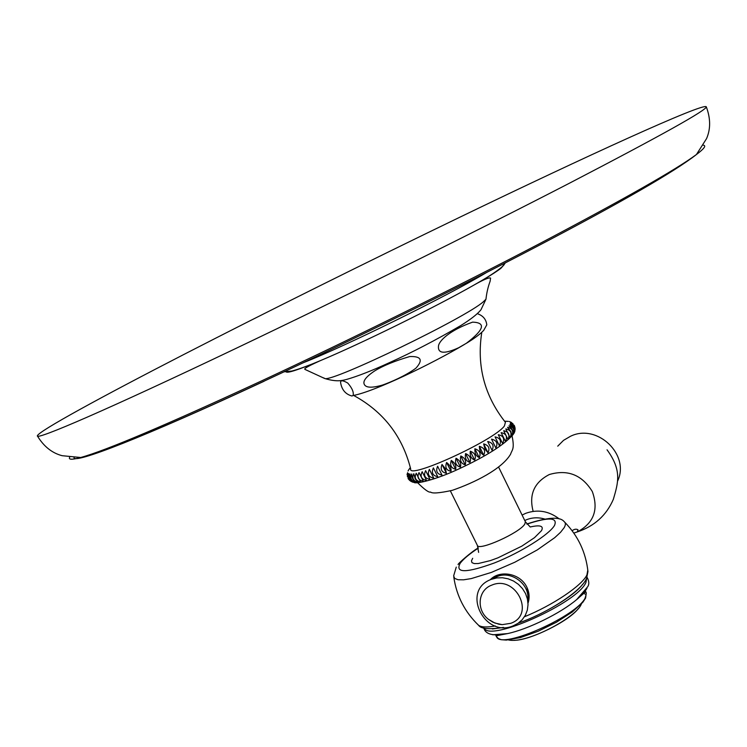 <?xml version="1.0" encoding="UTF-8"?>
<svg xmlns="http://www.w3.org/2000/svg" width="747" height="747" viewBox="0 0 747 747"><rect width="100%" height="100%" fill="white"/><g stroke="black" fill="none" stroke-linecap="round" stroke-linejoin="round"><path stroke-width="1.12" d="M706.27 106.737C707.633 109.604 661.889 135.16 569.037 183.417C476.465 231.234 342.574 297.577 235.594 348.569C106.97 409.916 36.099 440.338 37.35 435.884C37.91 431.486 101.825 396.685 183.837 354.48C266.987 311.723 367.431 261.823 460.507 216.882C584.602 156.963 702.497 102.946 706.27 106.737C710.64 118.334 710.733 128.96 706.559 138.606L696.437 154.517C704.234 148.653 706.513 145.544 703.291 145.189M466.389 343.265L458.686 347.728C444.717 354.087 437.975 353.686 438.452 346.515C438.47 341.062 449.713 330.267 472.636 322.134C486.194 322.639 484.112 329.679 466.389 343.265C474.177 338.606 479.938 334.32 483.683 330.407L486.792 324.833C486.157 319.483 483.197 315.832 477.903 313.889M415.93 368.168C405.621 375.825 390.13 382.408 382.464 385.078C372.193 388.038 366.161 387.861 364.359 384.546C362.556 381.231 366.002 376.684 374.705 370.895C383.015 365.759 394.687 360.978 409.72 356.552C421.177 356.151 423.25 360.026 415.93 368.168M351.902 395.994C345.572 394.248 341.818 389.841 340.623 382.744C340.352 380.083 342.724 380.176 347.728 383.034C352.117 388.067 353.91 392.231 353.116 395.518L351.902 395.994M353.639 395.434C383.36 411.606 402.372 436.108 410.673 468.929C407.517 479.957 493.804 440.59 504.374 426.023L505.42 422.316C484.532 395.873 476.633 366.03 481.722 332.788M513.142 434.549L513.152 434.53C514.888 429.805 513.478 426.92 508.922 425.874C512.227 428.442 513.637 431.336 513.142 434.539L513.142 434.549M509.379 421.513L511.555 422.531M512.984 423.717L510.117 421.98L514.347 425.603M515.019 427.826L514.45 425.818L510.444 422.653L515.038 427.919L515.103 429.684M514.795 431.477L515.094 428.806L514.328 426.248L512.563 424.352L510.35 423.53L514.104 427.069L514.935 429.805L514.552 432.158M514.057 433.26L514.534 431.859C515.253 427.947 513.684 425.529 509.846 424.604C513.114 426.78 514.58 429.432 514.253 432.56L513.983 433.12M511.816 436.024C513.721 431.252 512.311 428.348 507.577 427.321L510.892 431.561L511.816 436.024M510.08 437.667C512.125 432.877 510.715 429.973 505.831 428.937L510.08 437.667M507.951 439.469C510.108 434.679 508.688 431.757 503.693 430.72L507.951 439.469M505.439 441.412C507.68 436.64 506.251 433.718 501.162 432.644L505.439 441.412M502.572 443.485C504.86 438.741 503.431 435.809 498.286 434.707L502.572 443.485M499.36 445.679C501.667 440.973 500.229 438.041 495.065 436.874L499.36 445.679L495.065 436.874M495.84 447.957C498.128 443.316 496.69 440.385 491.526 439.143L495.84 447.957L491.526 439.143M492.03 450.31C494.271 445.754 492.833 442.812 487.707 441.486L492.03 450.31L487.707 441.486M487.968 452.719C490.135 448.256 488.687 445.305 483.636 443.877L485.027 449.18L487.968 452.719L483.636 443.877M483.692 455.156C485.746 450.805 484.299 447.855 479.35 446.314C479.425 450.581 480.872 453.532 483.692 455.156L479.35 446.314M479.238 457.612C481.143 453.382 479.695 450.432 474.887 448.76C474.644 453.158 476.091 456.109 479.238 457.612L474.887 448.76M474.634 460.049C476.371 455.959 474.915 453.009 470.283 451.197C469.732 455.707 471.18 458.658 474.634 460.049L470.283 451.197M469.938 462.458C471.469 458.509 470.012 455.558 465.577 453.597C464.737 458.219 466.193 461.17 469.938 462.458L465.577 453.597M465.176 464.811C466.483 461.02 465.026 458.07 460.815 455.959C459.713 460.656 461.17 463.607 465.176 464.811L460.815 455.959M460.404 467.09C461.459 463.467 460.003 460.516 456.034 458.238C454.69 463.009 456.146 465.96 460.404 467.09L456.034 458.238M455.651 469.275C456.436 465.829 454.979 462.879 451.281 460.432C449.722 465.25 451.179 468.201 455.651 469.275L451.281 460.432M450.973 471.338C451.468 468.07 450.011 465.129 446.603 462.505C444.848 467.37 446.304 470.311 450.973 471.338L446.603 462.505M446.398 473.281L445.436 468.761L442.028 464.457C440.123 469.331 441.58 472.272 446.398 473.281L442.028 464.457M441.981 475.064L437.611 466.259C435.566 471.133 437.023 474.074 441.981 475.064L437.611 466.259M437.742 476.689L433.381 467.893C431.234 472.758 432.69 475.69 437.742 476.689L433.381 467.893M433.736 478.136L429.376 469.359C427.163 474.186 428.619 477.109 433.736 478.136L429.376 469.359M429.983 479.397L425.631 470.638C423.381 475.409 424.828 478.323 429.983 479.397L425.631 470.638M426.528 480.452L422.176 471.712C419.917 476.418 421.364 479.331 426.528 480.452M423.381 481.301L419.039 472.58C416.807 477.202 418.255 480.106 423.381 481.301M420.57 481.936L416.247 473.243C414.071 477.763 415.509 480.666 420.57 481.936M418.133 482.357L415.201 478.892L413.81 473.691C411.718 478.099 413.166 480.993 418.133 482.357M416.07 482.562C413.287 480.975 411.849 478.089 411.756 473.915C409.786 478.201 411.223 481.087 416.07 482.562M414.408 482.543L413.95 482.375C411.177 480.76 409.898 477.949 410.103 473.925C408.404 477.735 409.515 480.517 413.455 482.263L414.352 482.441M413.072 482.17L411.317 481.385L409.505 479.023L408.852 473.719C407.526 476.754 408.114 479.219 410.626 481.124L412.83 482.226M411.261 481.535L408.357 478.416L408.011 473.299L408.385 478.995L409.767 480.508M408.338 478.93L407.591 472.683L407.404 476.801M407.078 474.793L407.18 473.85M490.228 579.793C499.407 569.681 520.295 573.089 526.859 587.207C529.296 592.334 529.735 597.488 528.194 602.67L528.008 603.231M582.585 584.359C574.322 595.798 543.788 614.323 518.353 623.129M503.599 627.461L492.413 628.955M491.871 579.14L499.482 574.574M526.943 587.375L528.689 594.332L527.849 601.382M493.235 578.692L497.203 576.563C511.452 570.194 530.473 584.798 527.625 599.944M510.696 623.325L502.189 624.651L499.033 624.277L492.936 622.223L488.389 619.3C476.054 609.907 477.903 590.009 491.741 585.144C515.906 574.546 535.786 614.902 510.696 623.325M544.572 518.988C538.307 517.213 532.303 517.456 526.551 519.716L524.767 520.519M74.037 457.575C73.374 464.382 142.145 438.031 264.102 381.241M69.676 457.22C68.276 459.778 71.955 459.872 80.695 457.5C105.841 450.572 166.245 424.987 261.917 380.737C349.363 340.016 455.446 287.642 538.662 244.129C623.446 199.505 676.044 169.634 696.437 154.517C674.868 171.408 622.139 201.839 538.232 245.791C455.67 289.042 350.586 340.931 263.747 381.306C169.111 425.314 108.1 450.712 80.695 457.5L62.141 455.698C52.047 453.074 43.784 446.473 37.35 435.884M486.4 272.59C447.63 295.905 345.674 346.104 303.497 362.64M504.272 264.531L500.873 268.332C496.176 271.964 487.212 277.539 473.962 285.065C435.37 307.092 361.034 343.667 320.342 360.652C299.061 369.541 287.679 373.304 286.204 371.931M486.101 297.894L485.98 299.183L483.552 301.583C466.763 317.223 332.144 382.361 324.749 378.524L323.75 377.898M450.366 490.891L477.38 545.394C478.463 551.398 520.033 532.704 524.833 524.002L525.384 521.77L498.613 467.108M472.692 558.289L471.46 560.876L471.992 562.678L474.289 563.583L478.257 563.537L490.415 560.586L497.978 557.813L521.836 546.132L534.516 537.653L541.482 530.687C543.993 525.963 540.24 524.73 530.23 526.98M526.934 524.133C548.756 516.915 557.944 517.363 554.498 525.458C549.213 534.609 520.64 552.575 494.598 562.874C466.38 573.136 454.895 573.285 460.152 563.313C463.364 559.027 469.424 553.957 478.332 548.093M526.812 523.992C547.514 517.241 559.942 516.429 564.088 521.555C565.768 522.816 565.787 524.87 564.153 527.699L560.567 532.275L554.732 537.663L537.298 549.895L514.823 562.23L491.405 572.407L471.31 578.58L463.663 579.812L458.051 579.747L454.68 578.421L453.644 575.9L456.268 567.113M587.805 570.082L586.918 574.947C582.156 585.452 553.041 605.126 524.469 616.761M495.345 625.977C486.96 627.499 481.376 627.275 478.594 625.295L477.744 624.483M586.787 577.58L585.984 582.315C578.262 602.614 489.724 642.345 484.252 628.171M586.946 588.225C585.293 591.437 581.876 595.219 576.703 599.561C560.717 613.194 527.933 629.329 507.512 633.605L492.74 634.791M585.05 591.176L586.283 592.987L585.555 597.161C578.776 615.304 501.844 649.713 496.718 637.06L496.522 636.752M583.668 592.885L584.985 594.108M585.443 596.834L585.181 597.871M514.403 640.3C530.081 640.384 568.934 621.159 578.178 608.749M607.05 449.806C622.176 470.479 618.142 482.777 613.362 499.276C606.461 515.309 594.435 526.196 577.291 531.92L573.817 533.078M533.153 511.35C528.773 494.645 534.161 482.375 549.325 474.522C567.636 469.172 581.96 474.831 592.296 491.507C598.814 509.669 593.809 523.143 577.291 531.92L578.001 529.791C576.254 528.773 574.294 529.091 572.137 530.753M284.056 371.81L291.918 371.035C298.707 369.233 308.184 365.769 320.342 360.652C305.215 367.496 304.057 368.766 304.991 369.42L324.749 378.524C337.821 382.427 342.854 380.251 346.533 379.457C357.71 376.264 372.127 370.615 389.794 362.491C412.269 352.369 435.959 340.044 460.862 325.524C470.797 319.314 477.492 314.067 480.956 309.781L485.98 299.183C486.633 292.973 488.006 287.016 490.107 281.302L490.583 278.099C489.22 277.24 483.673 279.555 473.962 285.065C487.361 277.529 496.783 271.413 502.217 266.698L505.43 262.823M464.232 344.582C432.158 363.686 374.294 391.708 353.116 395.518M413.95 482.375C415.435 484.28 435.286 480.144 459.872 468.453C486.614 455.95 504.374 444.642 513.142 434.539L514.253 432.56M504.486 421.177L508.305 421.383M514.179 425.286L514.45 425.818M515.038 427.919L515.094 428.806M514.944 430.375L514.534 431.859M410.252 467.687L408.796 469.667M413.455 482.263L411.802 481.731M408.385 478.995L408.058 478.472M408.058 470.993L408.721 469.788M417.489 482.609C424.548 489.602 428.899 492.749 430.552 492.049C432.214 493.683 439.451 493.113 452.252 490.34C474.401 482.702 501.685 469.275 510.603 454.176C511.872 449.862 514.842 449.61 512.115 436.173M530.239 527.008L525.384 521.77M478.295 547.915C471.712 551.454 457.416 564.097 458.088 564.573M564.807 522.274C578.141 535.982 585.853 552.388 587.954 571.483L586.731 577.702C583.388 589.663 548.522 612.801 518.483 623.035M453.793 577.114C456.548 595.966 464.811 612.026 478.594 625.295C480.9 628.899 489.117 629.618 503.263 627.452M483.776 628.031C485.587 634.539 493.496 636.397 507.512 633.605L495.896 635.837L498.352 638.582L501.33 639.721L506.354 640.076L520.472 637.564L538.167 631.243L556.496 622.195L572.258 611.998L582.819 602.315L585.601 598.048L586.283 592.987L585.76 591.624L576.703 599.561L587.721 586.684C589.364 584.163 589.112 580.97 586.965 577.114M508.483 639.936C526.392 644.278 576.749 617.237 581.353 604.006M491.311 579.345L496.755 577.935L502.46 577.748L508.156 578.813L513.572 581.054L518.427 584.369L522.489 588.599L525.543 593.557L527.429 598.982L528.036 604.612L527.326 610.14L525.328 615.295L522.162 619.777L517.998 623.362L513.077 625.893C484.355 638.19 460.964 590.56 490.956 579.485M502.189 624.651L494.878 623.045L488.389 619.3M525.486 513.422L522.106 515.075M559.307 518.941C548.849 510.985 537.691 509.099 525.823 513.282M570.932 436.061C597.516 423.428 630.403 455.007 617.489 481.292M557.748 446.155L563.546 440.338L570.708 436.155M477.38 545.394L478.631 552.369"/></g></svg>
